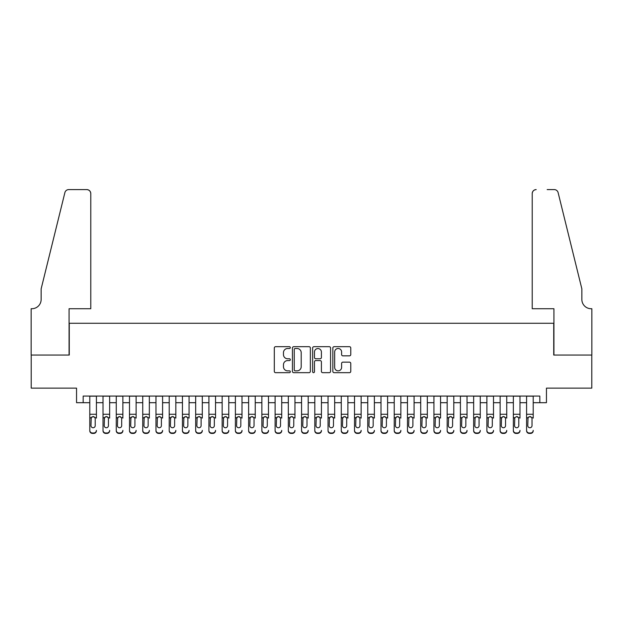<?xml version="1.0" encoding="UTF-8"?>
<svg xmlns="http://www.w3.org/2000/svg" width="623" height="623" viewBox="0 0 623 623"><rect width="100%" height="100%" fill="white"/><g stroke="black" fill="none" stroke-linecap="round" stroke-linejoin="round"><path stroke-width="0.93" d="M290.326 347.595A0.911 0.911 0 0 0 289.415 346.692L275.607 346.692A1.301 1.301 0 0 0 274.307 347.984L274.307 371.378A1.301 1.301 0 0 0 275.607 372.671L289.415 372.671A0.911 0.911 0 0 0 290.326 371.767A0.911 0.911 0 0 0 289.415 370.856L287.624 370.856A4.159 4.159 0 0 1 283.465 366.698L283.465 364.751A4.159 4.159 0 0 1 287.624 360.592L289.415 360.592A0.911 0.911 0 0 0 290.326 359.681A0.911 0.911 0 0 0 289.415 358.77L287.624 358.77A4.159 4.159 0 0 1 283.465 354.612L283.465 352.665A4.159 4.159 0 0 1 287.624 348.506L289.415 348.506A0.911 0.911 0 0 0 290.326 347.595M349.472 355.85A1.301 1.301 0 0 0 350.772 354.549L350.772 347.984A1.301 1.301 0 0 0 349.472 346.692L334.138 346.692A1.301 1.301 0 0 0 332.838 347.984L332.838 371.378A1.301 1.301 0 0 0 334.138 372.671L349.472 372.671A1.301 1.301 0 0 0 350.772 371.378L350.772 363.45A1.301 1.301 0 0 0 349.472 362.15L342.907 362.15A1.301 1.301 0 0 0 341.606 363.45L341.606 367.375A3.473 3.473 0 0 1 338.133 370.856A3.473 3.473 0 0 1 334.66 367.375L334.66 351.979A3.473 3.473 0 0 1 338.133 348.506A3.473 3.473 0 0 1 341.606 351.979L341.606 354.549A1.301 1.301 0 0 0 342.907 355.85L349.472 355.85M83.171 402.699L83.171 396.08L539.83 396.08L539.83 402.699L546.449 402.699L546.449 388.137L591.788 388.137L591.788 355.048L553.73 355.048L553.73 323.282L69.27 323.282L69.27 355.048L31.212 355.048L31.212 388.137L76.551 388.137L76.551 402.699L89.79 402.699M310.363 347.984A1.301 1.301 0 0 0 309.063 346.692L293.729 346.692A1.301 1.301 0 0 0 292.436 347.984L292.436 371.378A1.301 1.301 0 0 0 293.729 372.671L309.063 372.671A1.301 1.301 0 0 0 310.363 371.378L310.363 347.984M313.937 346.692L329.271 346.692A1.301 1.301 0 0 1 330.564 347.984L330.564 371.378A1.301 1.301 0 0 1 329.271 372.671L322.706 372.671A1.301 1.301 0 0 1 321.406 371.378L321.406 361.893A1.301 1.301 0 0 0 320.105 360.592L315.752 360.592A1.301 1.301 0 0 0 314.459 361.893L314.459 371.767A0.911 0.911 0 0 1 313.548 372.671A0.911 0.911 0 0 1 312.637 371.767L312.637 347.984A1.301 1.301 0 0 1 313.937 346.692M96.409 402.699L103.021 402.699M109.64 402.699L116.26 402.699M122.879 402.699L129.498 402.699M136.118 402.699L142.737 402.699M149.349 402.699L155.968 402.699M162.587 402.699L169.207 402.699M175.826 402.699L182.446 402.699M189.065 402.699L195.677 402.699M202.296 402.699L208.915 402.699M215.535 402.699L222.154 402.699M228.773 402.699L235.393 402.699M242.004 402.699L248.624 402.699M255.243 402.699L261.862 402.699M268.482 402.699L275.101 402.699M281.721 402.699L288.332 402.699M294.952 402.699L301.571 402.699M308.19 402.699L314.81 402.699M321.429 402.699L328.048 402.699M334.668 402.699L341.279 402.699M347.899 402.699L354.518 402.699M361.138 402.699L367.757 402.699M374.376 402.699L380.996 402.699M387.607 402.699L394.227 402.699M400.846 402.699L407.465 402.699M414.085 402.699L420.704 402.699M427.323 402.699L433.935 402.699M440.554 402.699L447.174 402.699M453.793 402.699L460.413 402.699M467.032 402.699L473.651 402.699M480.263 402.699L486.882 402.699M493.502 402.699L500.121 402.699M506.74 402.699L513.36 402.699M519.979 402.699L526.591 402.699M533.21 402.699L539.83 402.699M295.162 348.506A0.911 0.911 0 0 0 294.251 349.417L294.251 369.945A0.911 0.911 0 0 0 295.162 370.856L297.046 370.856A4.159 4.159 0 0 0 301.205 366.698L301.205 352.665A4.159 4.159 0 0 0 297.046 348.506L295.162 348.506M321.406 352.05A3.473 3.473 0 0 0 317.932 348.569A3.473 3.473 0 0 0 314.459 352.05L314.459 357.47A1.301 1.301 0 0 0 315.752 358.77L320.105 358.77A1.301 1.301 0 0 0 321.406 357.47L321.406 352.05M89.79 418.111L89.79 430.368A2.648 2.624 -0 0 0 92.438 432.993L93.762 432.993A2.648 2.624 -0 0 0 96.409 430.368L96.409 430.781A2.648 2.624 180 0 1 93.762 433.406L93.762 432.993M96.409 418.111L96.409 396.08M95.218 425.641L95.218 418.672L95.218 425.641A2.118 2.103 180 0 1 93.1 427.744A2.118 2.103 180 0 0 95.218 425.641M90.981 426.054L90.981 425.641A2.118 2.103 180 0 0 93.1 427.744M91.994 416.849L90.981 418.508M94.205 416.849L93.1 416.538L94.984 417.69L95.218 418.672M89.79 396.08L89.79 430.781A2.648 2.624 180 0 0 92.438 433.406L93.762 433.406M89.79 417.69L91.215 417.69L90.981 425.641M91.215 417.69L93.1 416.538M90.779 308.72L90.779 193.566A3.972 3.972 0 0 0 86.807 189.594L68.74 189.594A3.972 3.972 0 0 0 64.885 192.608L41.141 288.862L41.141 299.453A9.267 9.267 0 0 1 31.874 308.72L31.15 308.72L31.15 355.048L69.075 355.048L69.075 308.72L90.779 308.72L90.779 193.566C90.53 191.168 89.206 189.844 86.807 189.594L75.827 189.594M64.885 192.608C65.898 190.436 65.898 190.436 64.885 192.608C65.898 190.436 65.898 190.436 64.885 192.608M41.141 299.453A9.267 9.267 0 0 1 31.874 308.72M532.221 308.72L532.221 193.566L532.221 308.72L553.925 308.72L553.925 355.048L591.85 355.048L591.85 308.72L591.126 308.72A9.267 9.267 0 0 1 581.859 299.453A9.267 9.267 0 0 0 591.126 308.72M574.577 259.355L558.115 192.608L581.859 288.862L581.859 299.453M547.173 189.594L554.26 189.594A3.972 3.972 0 0 1 558.115 192.608C557.102 190.436 557.102 190.436 558.115 192.608C557.102 190.436 557.102 190.436 558.115 192.608M536.193 189.594A3.972 3.972 0 0 0 532.221 193.566C532.47 191.168 533.794 189.844 536.193 189.594M103.021 396.08L103.021 430.368A2.648 2.624 -0 0 0 105.669 432.993L106.992 432.993A2.648 2.624 -0 0 0 109.64 430.368L109.64 430.781A2.648 2.624 180 0 1 106.992 433.406L106.992 432.993M109.64 418.111L109.64 396.08M108.449 425.641L108.449 418.672L108.449 425.641A2.118 2.103 180 0 1 106.331 427.744A2.118 2.103 180 0 0 108.449 425.641M104.212 426.054L104.212 425.641A2.118 2.103 180 0 0 106.331 427.744M105.225 416.849L104.212 418.508M107.436 416.849L106.331 416.538L108.215 417.69L108.449 418.672M116.26 396.08L116.26 430.368A2.648 2.624 -0 0 0 118.907 432.993L120.231 432.993A2.648 2.624 -0 0 0 122.879 430.368L122.879 430.781A2.648 2.624 180 0 1 120.231 433.406L120.231 432.993M122.879 418.111L122.879 396.08M121.687 425.641L121.687 418.672L121.687 425.641A2.118 2.103 180 0 1 119.569 427.744A2.118 2.103 180 0 0 121.687 425.641M117.451 426.054L117.451 425.641A2.118 2.103 180 0 0 119.569 427.744M118.463 416.849L117.451 418.508M120.675 416.849L119.569 416.538L121.454 417.69L121.687 418.672M129.498 396.08L129.498 430.368A2.648 2.624 -0 0 0 132.146 432.993L133.47 432.993A2.648 2.624 -0 0 0 136.118 430.368L136.118 430.781A2.648 2.624 180 0 1 133.47 433.406L133.47 432.993M136.118 418.111L136.118 396.08M134.926 425.641L134.926 418.672L134.926 425.641A2.118 2.103 180 0 1 132.808 427.744A2.118 2.103 180 0 0 134.926 425.641M130.69 426.054L130.69 425.641A2.118 2.103 180 0 0 132.808 427.744M131.702 416.849L130.69 418.508M133.914 416.849L132.808 416.538L134.693 417.69L134.926 418.672M142.737 396.08L142.737 430.368A2.648 2.624 -0 0 0 145.385 432.993L146.709 432.993A2.648 2.624 -0 0 0 149.349 430.368L149.349 430.781A2.648 2.624 180 0 1 146.709 433.406L146.709 432.993M149.349 418.111L149.349 396.08M148.157 425.641L148.157 418.672L148.157 425.641A2.118 2.103 180 0 1 146.047 427.744A2.118 2.103 180 0 0 148.157 425.641M143.929 426.054L143.929 425.641A2.118 2.103 180 0 0 146.047 427.744M144.941 416.849L143.929 418.508M147.145 416.849L146.047 416.538L147.924 417.69L148.157 418.672M105.669 432.993L105.669 433.406L106.992 433.406M105.669 433.406A2.648 2.624 180 0 1 103.021 430.781L103.021 430.368M103.021 417.69L104.454 417.69L104.212 425.641M104.454 417.69L106.331 416.538M118.907 432.993L118.907 433.406L120.231 433.406M118.907 433.406A2.648 2.624 180 0 1 116.26 430.781L116.26 430.368M116.26 417.69L117.685 417.69L117.451 425.641M117.685 417.69L119.569 416.538M132.146 432.993L132.146 433.406L133.47 433.406M132.146 433.406A2.648 2.624 180 0 1 129.498 430.781L129.498 430.368M129.498 417.69L130.923 417.69L130.69 425.641M130.923 417.69L132.808 416.538M145.385 432.993L145.385 433.406L146.709 433.406M145.385 433.406A2.648 2.624 180 0 1 142.737 430.781L142.737 430.368M142.737 417.69L144.162 417.69L143.929 425.641M144.162 417.69L146.047 416.538M155.968 396.08L155.968 430.368A2.648 2.624 -0 0 0 158.616 432.993L159.94 432.993A2.648 2.624 -0 0 0 162.587 430.368L162.587 430.781A2.648 2.624 180 0 1 159.94 433.406L159.94 432.993M162.587 418.111L162.587 396.08M161.396 425.641L161.396 418.672L161.396 425.641A2.118 2.103 180 0 1 159.278 427.744A2.118 2.103 180 0 0 161.396 425.641M157.16 426.054L157.16 425.641A2.118 2.103 180 0 0 159.278 427.744M158.172 416.849L157.16 418.508M160.384 416.849L159.278 416.538L161.162 417.69L161.396 418.672M158.616 432.993L158.616 433.406L159.94 433.406M158.616 433.406A2.648 2.624 180 0 1 155.968 430.781L155.968 430.368M155.968 417.69L157.393 417.69L157.16 425.641M157.393 417.69L159.278 416.538M169.207 396.08L169.207 430.368A2.648 2.624 -0 0 0 171.855 432.993L173.178 432.993A2.648 2.624 -0 0 0 175.826 430.368L175.826 430.781A2.648 2.624 180 0 1 173.178 433.406L173.178 432.993M175.826 418.111L175.826 396.08M174.635 425.641L174.635 418.672L174.635 425.641A2.118 2.103 180 0 1 172.516 427.744A2.118 2.103 180 0 0 174.635 425.641M170.398 426.054L170.398 425.641A2.118 2.103 180 0 0 172.516 427.744M171.411 416.849L170.398 418.508M173.622 416.849L172.516 416.538L174.401 417.69L174.635 418.672M171.855 432.993L171.855 433.406L173.178 433.406M171.855 433.406A2.648 2.624 180 0 1 169.207 430.781L169.207 430.368M169.207 417.69L170.632 417.69L170.398 425.641M170.632 417.69L172.516 416.538M182.446 396.08L182.446 430.368A2.648 2.624 -0 0 0 185.093 432.993L186.417 432.993A2.648 2.624 -0 0 0 189.065 430.368L189.065 430.781A2.648 2.624 180 0 1 186.417 433.406L186.417 432.993M189.065 418.111L189.065 396.08M187.873 425.641L187.873 418.672L187.873 425.641A2.118 2.103 180 0 1 185.755 427.744A2.118 2.103 180 0 0 187.873 425.641M183.637 426.054L183.637 425.641A2.118 2.103 180 0 0 185.755 427.744M184.649 416.849L183.637 418.508M186.861 416.849L185.755 416.538L187.64 417.69L187.873 418.672M185.093 432.993L185.093 433.406L186.417 433.406M185.093 433.406A2.648 2.624 180 0 1 182.446 430.781L182.446 430.368M182.446 417.69L183.871 417.69L183.637 425.641M183.871 417.69L185.755 416.538M195.677 396.08L195.677 430.368A2.648 2.624 -0 0 0 198.324 432.993L199.648 432.993A2.648 2.624 -0 0 0 202.296 430.368L202.296 430.781A2.648 2.624 180 0 1 199.648 433.406L199.648 432.993M202.296 418.111L202.296 396.08M201.104 425.641L201.104 418.672L201.104 425.641A2.118 2.103 180 0 1 198.986 427.744A2.118 2.103 180 0 0 201.104 425.641M196.868 426.054L196.868 425.641A2.118 2.103 180 0 0 198.986 427.744M197.888 416.849L196.868 418.508M200.092 416.849L198.986 416.538L200.871 417.69L201.104 418.672M198.324 432.993L198.324 433.406L199.648 433.406M198.324 433.406A2.648 2.624 180 0 1 195.677 430.781L195.677 430.368M195.677 417.69L197.109 417.69L196.868 425.641M197.109 417.69L198.986 416.538M208.915 396.08L208.915 430.368A2.648 2.624 -0 0 0 211.563 432.993L212.887 432.993A2.648 2.624 -0 0 0 215.535 430.368L215.535 430.781A2.648 2.624 180 0 1 212.887 433.406L212.887 432.993M215.535 418.111L215.535 396.08M214.343 425.641L214.343 418.672L214.343 425.641A2.118 2.103 180 0 1 212.225 427.744A2.118 2.103 180 0 0 214.343 425.641M210.107 426.054L210.107 425.641A2.118 2.103 180 0 0 212.225 427.744M211.119 416.849L210.107 418.508M213.331 416.849L212.225 416.538L214.11 417.69L214.343 418.672M211.563 432.993L211.563 433.406L212.887 433.406M211.563 433.406A2.648 2.624 180 0 1 208.915 430.781L208.915 430.368M208.915 417.69L210.34 417.69L210.107 425.641M210.34 417.69L212.225 416.538M222.154 396.08L222.154 430.368A2.648 2.624 -0 0 0 224.802 432.993L226.126 432.993A2.648 2.624 -0 0 0 228.773 430.368L228.773 430.781A2.648 2.624 180 0 1 226.126 433.406L226.126 432.993M228.773 418.111L228.773 396.08M227.582 425.641L227.582 418.672L227.582 425.641A2.118 2.103 180 0 1 225.464 427.744A2.118 2.103 180 0 0 227.582 425.641M223.346 426.054L223.346 425.641A2.118 2.103 180 0 0 225.464 427.744M224.358 416.849L223.346 418.508M226.57 416.849L225.464 416.538L227.348 417.69L227.582 418.672M224.802 432.993L224.802 433.406L226.126 433.406M224.802 433.406A2.648 2.624 180 0 1 222.154 430.781L222.154 430.368M222.154 417.69L223.579 417.69L223.346 425.641M223.579 417.69L225.464 416.538M235.393 396.08L235.393 430.368A2.648 2.624 -0 0 0 238.041 432.993L239.364 432.993A2.648 2.624 -0 0 0 242.004 430.368L242.004 430.781A2.648 2.624 180 0 1 239.364 433.406L239.364 432.993M242.004 418.111L242.004 396.08M240.821 425.641L240.821 418.672L240.821 425.641A2.118 2.103 180 0 1 238.702 427.744A2.118 2.103 180 0 0 240.821 425.641M236.584 426.054L236.584 425.641A2.118 2.103 180 0 0 238.702 427.744M237.597 416.849L236.584 418.508M239.8 416.849L238.702 416.538L240.579 417.69L240.821 418.672M238.041 432.993L238.041 433.406L239.364 433.406M238.041 433.406A2.648 2.624 180 0 1 235.393 430.781L235.393 430.368M235.393 417.69L236.818 417.69L236.584 425.641M236.818 417.69L238.702 416.538M248.624 396.08L248.624 430.368A2.648 2.624 -0 0 0 251.271 432.993L252.595 432.993A2.648 2.624 -0 0 0 255.243 430.368L255.243 430.781A2.648 2.624 180 0 1 252.595 433.406L252.595 432.993M255.243 418.111L255.243 396.08M254.052 425.641L254.052 418.672L254.052 425.641A2.118 2.103 180 0 1 251.933 427.744A2.118 2.103 180 0 0 254.052 425.641M249.815 426.054L249.815 425.641A2.118 2.103 180 0 0 251.933 427.744M250.828 416.849L249.815 418.508M253.039 416.849L251.933 416.538L253.818 417.69L254.052 418.672M251.271 432.993L251.271 433.406L252.595 433.406M251.271 433.406A2.648 2.624 180 0 1 248.624 430.781L248.624 430.368M248.624 417.69L250.049 417.69L249.815 425.641M250.049 417.69L251.933 416.538M261.862 396.08L261.862 430.368A2.648 2.624 -0 0 0 264.51 432.993L265.834 432.993A2.648 2.624 -0 0 0 268.482 430.368L268.482 430.781A2.648 2.624 180 0 1 265.834 433.406L265.834 432.993M268.482 418.111L268.482 396.08M267.29 425.641L267.29 418.672L267.29 425.641A2.118 2.103 180 0 1 265.172 427.744A2.118 2.103 180 0 0 267.29 425.641M263.054 426.054L263.054 425.641A2.118 2.103 180 0 0 265.172 427.744M264.066 416.849L263.054 418.508M266.278 416.849L265.172 416.538L267.057 417.69L267.29 418.672M264.51 432.993L264.51 433.406L265.834 433.406M264.51 433.406A2.648 2.624 180 0 1 261.862 430.781L261.862 430.368M261.862 417.69L263.288 417.69L263.054 425.641M263.288 417.69L265.172 416.538M275.101 396.08L275.101 430.368A2.648 2.624 -0 0 0 277.749 432.993L279.073 432.993A2.648 2.624 -0 0 0 281.721 430.368L281.721 430.781A2.648 2.624 180 0 1 279.073 433.406L279.073 432.993M281.721 418.111L281.721 396.08M280.529 425.641L280.529 418.672L280.529 425.641A2.118 2.103 180 0 1 278.411 427.744A2.118 2.103 180 0 0 280.529 425.641M276.293 426.054L276.293 425.641A2.118 2.103 180 0 0 278.411 427.744M277.305 416.849L276.293 418.508M279.517 416.849L278.411 416.538L280.295 417.69L280.529 418.672M277.749 432.993L277.749 433.406L279.073 433.406M277.749 433.406A2.648 2.624 180 0 1 275.101 430.781L275.101 430.368M275.101 417.69L276.526 417.69L276.293 425.641M276.526 417.69L278.411 416.538M288.332 396.08L288.332 430.368A2.648 2.624 -0 0 0 290.98 432.993L292.304 432.993A2.648 2.624 -0 0 0 294.952 430.368L294.952 430.781A2.648 2.624 180 0 1 292.304 433.406L292.304 432.993M294.952 418.111L294.952 396.08M293.76 425.641L293.76 418.672L293.76 425.641A2.118 2.103 180 0 1 291.642 427.744A2.118 2.103 180 0 0 293.76 425.641M289.524 426.054L289.524 425.641A2.118 2.103 180 0 0 291.642 427.744M290.544 416.849L289.524 418.508M292.748 416.849L291.642 416.538L293.526 417.69L293.76 418.672M290.98 432.993L290.98 433.406L292.304 433.406M290.98 433.406A2.648 2.624 180 0 1 288.332 430.781L288.332 430.368M288.332 417.69L289.765 417.69L289.524 425.641M289.765 417.69L291.642 416.538M301.571 396.08L301.571 430.368A2.648 2.624 -0 0 0 304.219 432.993L305.543 432.993A2.648 2.624 -0 0 0 308.19 430.368L308.19 430.781A2.648 2.624 180 0 1 305.543 433.406L305.543 432.993M308.19 418.111L308.19 396.08M306.999 425.641L306.999 418.672L306.999 425.641A2.118 2.103 180 0 1 304.881 427.744A2.118 2.103 180 0 0 306.999 425.641M302.762 426.054L302.762 425.641A2.118 2.103 180 0 0 304.881 427.744M303.775 416.849L302.762 418.508M305.986 416.849L304.881 416.538L306.765 417.69L306.999 418.672M304.219 432.993L304.219 433.406L305.543 433.406M304.219 433.406A2.648 2.624 180 0 1 301.571 430.781L301.571 430.368M301.571 417.69L302.996 417.69L302.762 425.641M302.996 417.69L304.881 416.538M314.81 396.08L314.81 430.368A2.648 2.624 -0 0 0 317.457 432.993L318.781 432.993A2.648 2.624 -0 0 0 321.429 430.368L321.429 430.781A2.648 2.624 180 0 1 318.781 433.406L318.781 432.993M321.429 418.111L321.429 396.08M320.238 425.641L320.238 418.672L320.238 425.641A2.118 2.103 180 0 1 318.119 427.744A2.118 2.103 180 0 0 320.238 425.641M316.001 426.054L316.001 425.641A2.118 2.103 180 0 0 318.119 427.744M317.014 416.849L316.001 418.508M319.225 416.849L318.119 416.538L320.004 417.69L320.238 418.672M317.457 432.993L317.457 433.406L318.781 433.406M317.457 433.406A2.648 2.624 180 0 1 314.81 430.781L314.81 430.368M314.81 417.69L316.235 417.69L316.001 425.641M316.235 417.69L318.119 416.538M328.048 396.08L328.048 430.368A2.648 2.624 -0 0 0 330.696 432.993L332.02 432.993A2.648 2.624 -0 0 0 334.668 430.368L334.668 430.781A2.648 2.624 180 0 1 332.02 433.406L332.02 432.993M334.668 418.111L334.668 396.08M333.476 425.641L333.476 418.672L333.476 425.641A2.118 2.103 180 0 1 331.358 427.744A2.118 2.103 180 0 0 333.476 425.641M329.24 426.054L329.24 425.641A2.118 2.103 180 0 0 331.358 427.744M330.252 416.849L329.24 418.508M332.456 416.849L331.358 416.538L333.235 417.69L333.476 418.672M330.696 432.993L330.696 433.406L332.02 433.406M330.696 433.406A2.648 2.624 180 0 1 328.048 430.781L328.048 430.368M328.048 417.69L329.474 417.69L329.24 425.641M329.474 417.69L331.358 416.538M341.279 396.08L341.279 430.368A2.648 2.624 -0 0 0 343.927 432.993L345.251 432.993A2.648 2.624 -0 0 0 347.899 430.368L347.899 430.781A2.648 2.624 180 0 1 345.251 433.406L345.251 432.993M347.899 418.111L347.899 396.08M346.707 425.641L346.707 418.672L346.707 425.641A2.118 2.103 180 0 1 344.589 427.744A2.118 2.103 180 0 0 346.707 425.641M342.471 426.054L342.471 425.641A2.118 2.103 180 0 0 344.589 427.744M343.483 416.849L342.471 418.508M345.695 416.849L344.589 416.538L346.474 417.69L346.707 418.672M343.927 432.993L343.927 433.406L345.251 433.406M343.927 433.406A2.648 2.624 180 0 1 341.279 430.781L341.279 430.368M341.279 417.69L342.705 417.69L342.471 425.641M342.705 417.69L344.589 416.538M354.518 396.08L354.518 430.368A2.648 2.624 -0 0 0 357.166 432.993L358.49 432.993A2.648 2.624 -0 0 0 361.138 430.368L361.138 430.781A2.648 2.624 180 0 1 358.49 433.406L358.49 432.993M361.138 418.111L361.138 396.08M359.946 425.641L359.946 418.672L359.946 425.641A2.118 2.103 180 0 1 357.828 427.744A2.118 2.103 180 0 0 359.946 425.641M355.71 426.054L355.71 425.641A2.118 2.103 180 0 0 357.828 427.744M356.722 416.849L355.71 418.508M358.934 416.849L357.828 416.538L359.712 417.69L359.946 418.672M357.166 432.993L357.166 433.406L358.49 433.406M357.166 433.406A2.648 2.624 180 0 1 354.518 430.781L354.518 430.368M354.518 417.69L355.943 417.69L355.71 425.641M355.943 417.69L357.828 416.538M367.757 396.08L367.757 430.368A2.648 2.624 -0 0 0 370.405 432.993L371.729 432.993A2.648 2.624 -0 0 0 374.376 430.368L374.376 430.781A2.648 2.624 180 0 1 371.729 433.406L371.729 432.993M374.376 418.111L374.376 396.08M373.185 425.641L373.185 418.672L373.185 425.641A2.118 2.103 180 0 1 371.067 427.744A2.118 2.103 180 0 0 373.185 425.641M368.948 426.054L368.948 425.641A2.118 2.103 180 0 0 371.067 427.744M369.961 416.849L368.948 418.508M372.172 416.849L371.067 416.538L372.951 417.69L373.185 418.672M370.405 432.993L370.405 433.406L371.729 433.406M370.405 433.406A2.648 2.624 180 0 1 367.757 430.781L367.757 430.368M367.757 417.69L369.182 417.69L368.948 425.641M369.182 417.69L371.067 416.538M380.996 396.08L380.996 430.368A2.648 2.624 -0 0 0 383.636 432.993L384.959 432.993A2.648 2.624 -0 0 0 387.607 430.368L387.607 430.781A2.648 2.624 180 0 1 384.959 433.406L384.959 432.993M387.607 418.111L387.607 396.08M386.416 425.641L386.416 418.672L386.416 425.641A2.118 2.103 180 0 1 384.298 427.744A2.118 2.103 180 0 0 386.416 425.641M382.179 426.054L382.179 425.641A2.118 2.103 180 0 0 384.298 427.744M383.2 416.849L382.179 418.508M385.403 416.849L384.298 416.538L386.182 417.69L386.416 418.672M383.636 432.993L383.636 433.406L384.959 433.406M383.636 433.406A2.648 2.624 180 0 1 380.996 430.781L380.996 430.368M380.996 417.69L382.421 417.69L382.179 425.641M382.421 417.69L384.298 416.538M394.227 396.08L394.227 430.368A2.648 2.624 -0 0 0 396.874 432.993L398.198 432.993A2.648 2.624 -0 0 0 400.846 430.368L400.846 430.781A2.648 2.624 180 0 1 398.198 433.406L398.198 432.993M400.846 418.111L400.846 396.08M399.655 425.641L399.655 418.672L399.655 425.641A2.118 2.103 180 0 1 397.536 427.744A2.118 2.103 180 0 0 399.655 425.641M395.418 426.054L395.418 425.641A2.118 2.103 180 0 0 397.536 427.744M396.43 416.849L395.418 418.508M398.642 416.849L397.536 416.538L399.421 417.69L399.655 418.672M396.874 432.993L396.874 433.406L398.198 433.406M396.874 433.406A2.648 2.624 180 0 1 394.227 430.781L394.227 430.368M394.227 417.69L395.652 417.69L395.418 425.641M395.652 417.69L397.536 416.538M407.465 396.08L407.465 430.368A2.648 2.624 -0 0 0 410.113 432.993L411.437 432.993A2.648 2.624 -0 0 0 414.085 430.368L414.085 430.781A2.648 2.624 180 0 1 411.437 433.406L411.437 432.993M414.085 418.111L414.085 396.08M412.893 425.641L412.893 418.672L412.893 425.641A2.118 2.103 180 0 1 410.775 427.744A2.118 2.103 180 0 0 412.893 425.641M408.657 426.054L408.657 425.641A2.118 2.103 180 0 0 410.775 427.744M411.881 416.849L410.775 416.538L408.89 417.69L408.657 418.508M410.113 432.993L410.113 433.406L411.437 433.406M410.113 433.406A2.648 2.624 180 0 1 407.465 430.781L407.465 430.368M408.657 425.641L408.89 417.69L410.775 416.538L412.66 417.69L412.893 418.672M420.704 396.08L420.704 430.368A2.648 2.624 -0 0 0 423.352 432.993L424.676 432.993A2.648 2.624 -0 0 0 427.323 430.368L427.323 430.781A2.648 2.624 180 0 1 424.676 433.406L424.676 432.993M427.323 418.111L427.323 396.08M426.132 425.641L426.132 418.672L426.132 425.641A2.118 2.103 180 0 1 424.014 427.744A2.118 2.103 180 0 0 426.132 425.641M421.896 426.054L421.896 425.641A2.118 2.103 180 0 0 424.014 427.744M422.908 416.849L421.896 418.508M425.112 416.849L424.014 416.538L425.891 417.69L426.132 418.672M423.352 432.993L423.352 433.406L424.676 433.406M423.352 433.406A2.648 2.624 180 0 1 420.704 430.781L420.704 430.368M420.704 417.69L422.129 417.69L421.896 425.641M422.129 417.69L424.014 416.538M433.935 396.08L433.935 430.368A2.648 2.624 -0 0 0 436.583 432.993L437.907 432.993A2.648 2.624 -0 0 0 440.554 430.368L440.554 430.781A2.648 2.624 180 0 1 437.907 433.406L437.907 432.993M440.554 418.111L440.554 396.08M439.363 425.641L439.363 418.672L439.363 425.641A2.118 2.103 180 0 1 437.245 427.744A2.118 2.103 180 0 0 439.363 425.641M435.127 426.054L435.127 425.641A2.118 2.103 180 0 0 437.245 427.744M436.139 416.849L435.127 418.508M438.351 416.849L437.245 416.538L439.129 417.69L439.363 418.672M436.583 432.993L436.583 433.406L437.907 433.406M436.583 433.406A2.648 2.624 180 0 1 433.935 430.781L433.935 430.368M433.935 417.69L435.36 417.69L435.127 425.641M435.36 417.69L437.245 416.538M447.174 396.08L447.174 430.368A2.648 2.624 -0 0 0 449.822 432.993L451.145 432.993A2.648 2.624 -0 0 0 453.793 430.368L453.793 430.781A2.648 2.624 180 0 1 451.145 433.406L451.145 432.993M453.793 418.111L453.793 396.08M452.602 425.641L452.602 418.672L452.602 425.641A2.118 2.103 180 0 1 450.484 427.744A2.118 2.103 180 0 0 452.602 425.641M448.365 426.054L448.365 425.641A2.118 2.103 180 0 0 450.484 427.744M449.378 416.849L448.365 418.508M451.589 416.849L450.484 416.538L452.368 417.69L452.602 418.672M449.822 432.993L449.822 433.406L451.145 433.406M449.822 433.406A2.648 2.624 180 0 1 447.174 430.781L447.174 430.368M447.174 417.69L448.599 417.69L448.365 425.641M448.599 417.69L450.484 416.538M460.413 396.08L460.413 430.368A2.648 2.624 -0 0 0 463.06 432.993L464.384 432.993A2.648 2.624 -0 0 0 467.032 430.368L467.032 430.781A2.648 2.624 180 0 1 464.384 433.406L464.384 432.993M467.032 418.111L467.032 396.08M465.84 425.641L465.84 418.672L465.84 425.641A2.118 2.103 180 0 1 463.722 427.744A2.118 2.103 180 0 0 465.84 425.641M461.604 426.054L461.604 425.641A2.118 2.103 180 0 0 463.722 427.744M464.828 416.849L463.722 416.538L461.838 417.69L461.604 418.508M463.06 432.993L463.06 433.406L464.384 433.406M463.06 433.406A2.648 2.624 180 0 1 460.413 430.781L460.413 430.368M461.604 425.641L461.838 417.69L463.722 416.538L465.607 417.69L465.84 418.672M473.651 396.08L473.651 430.368A2.648 2.624 -0 0 0 476.291 432.993L477.615 432.993A2.648 2.624 -0 0 0 480.263 430.368L480.263 430.781A2.648 2.624 180 0 1 477.615 433.406L477.615 432.993M480.263 418.111L480.263 396.08M479.071 425.641L479.071 418.672L479.071 425.641A2.118 2.103 180 0 1 476.953 427.744A2.118 2.103 180 0 0 479.071 425.641M474.843 426.054L474.843 425.641A2.118 2.103 180 0 0 476.953 427.744M475.855 416.849L474.843 418.508M478.059 416.849L476.953 416.538L478.838 417.69L479.071 418.672M476.291 432.993L476.291 433.406L477.615 433.406M476.291 433.406A2.648 2.624 180 0 1 473.651 430.781L473.651 430.368M473.651 417.69L475.076 417.69L474.843 425.641M475.076 417.69L476.953 416.538M486.882 396.08L486.882 430.368A2.648 2.624 -0 0 0 489.53 432.993L490.854 432.993A2.648 2.624 -0 0 0 493.502 430.368L493.502 430.781A2.648 2.624 180 0 1 490.854 433.406L490.854 432.993M493.502 418.111L493.502 396.08M492.31 425.641L492.31 418.672L492.31 425.641A2.118 2.103 180 0 1 490.192 427.744A2.118 2.103 180 0 0 492.31 425.641M488.074 426.054L488.074 425.641A2.118 2.103 180 0 0 490.192 427.744M491.298 416.849L490.192 416.538L488.307 417.69L488.074 418.508M489.53 432.993L489.53 433.406L490.854 433.406M489.53 433.406A2.648 2.624 180 0 1 486.882 430.781L486.882 430.368M488.074 425.641L488.307 417.69L490.192 416.538L492.077 417.69L492.31 418.672M500.121 396.08L500.121 430.368A2.648 2.624 -0 0 0 502.769 432.993L504.093 432.993A2.648 2.624 -0 0 0 506.74 430.368L506.74 430.781A2.648 2.624 180 0 1 504.093 433.406L504.093 432.993M506.74 418.111L506.74 396.08M505.549 425.641L505.549 418.672L505.549 425.641A2.118 2.103 180 0 1 503.431 427.744A2.118 2.103 180 0 0 505.549 425.641M501.313 426.054L501.313 425.641A2.118 2.103 180 0 0 503.431 427.744M502.325 416.849L501.313 418.508M504.537 416.849L503.431 416.538L505.315 417.69L505.549 418.672M502.769 432.993L502.769 433.406L504.093 433.406M502.769 433.406A2.648 2.624 180 0 1 500.121 430.781L500.121 430.368M500.121 417.69L501.546 417.69L501.313 425.641M501.546 417.69L503.431 416.538M513.36 396.08L513.36 430.368A2.648 2.624 -0 0 0 516.008 432.993L517.331 432.993A2.648 2.624 -0 0 0 519.979 430.368L519.979 430.781A2.648 2.624 180 0 1 517.331 433.406L517.331 432.993M519.979 418.111L519.979 396.08M518.788 425.641L518.788 418.672L518.788 425.641A2.118 2.103 180 0 1 516.669 427.744A2.118 2.103 180 0 0 518.788 425.641M514.551 426.054L514.551 425.641A2.118 2.103 180 0 0 516.669 427.744M517.775 416.849L516.669 416.538L514.785 417.69L514.551 418.508M516.008 432.993L516.008 433.406L517.331 433.406M516.008 433.406A2.648 2.624 180 0 1 513.36 430.781L513.36 430.368M514.551 425.641L514.785 417.69L516.669 416.538L518.546 417.69L518.788 418.672M526.591 396.08L526.591 430.368A2.648 2.624 -0 0 0 529.239 432.993L530.562 432.993A2.648 2.624 -0 0 0 533.21 430.368L533.21 430.781A2.648 2.624 180 0 1 530.562 433.406L530.562 432.993M533.21 418.111L533.21 396.08M532.019 425.641L532.019 418.672L532.019 425.641A2.118 2.103 180 0 1 529.9 427.744A2.118 2.103 180 0 0 532.019 425.641M527.782 426.054L527.782 425.641A2.118 2.103 180 0 0 529.9 427.744M528.795 416.849L527.782 418.508M531.006 416.849L529.9 416.538L531.785 417.69L532.019 418.672M529.239 432.993L529.239 433.406L530.562 433.406M529.239 433.406A2.648 2.624 180 0 1 526.591 430.781L526.591 430.368M526.591 417.69L528.016 417.69L527.782 425.641M528.016 417.69L529.9 416.538M94.984 417.69L96.409 417.69M89.79 414.272L96.409 414.272M89.79 396.173L96.409 396.173M92.438 432.993L92.438 433.406M108.215 417.69L109.64 417.69M103.021 414.272L109.64 414.272M103.021 396.173L109.64 396.173M121.454 417.69L122.879 417.69M116.26 414.272L122.879 414.272M116.26 396.173L122.879 396.173M134.693 417.69L136.118 417.69M129.498 414.272L136.118 414.272M129.498 396.173L136.118 396.173M147.924 417.69L149.349 417.69M142.737 414.272L149.349 414.272M142.737 396.173L149.349 396.173M161.162 417.69L162.587 417.69M155.968 414.272L162.587 414.272M155.968 396.173L162.587 396.173M174.401 417.69L175.826 417.69M169.207 414.272L175.826 414.272M169.207 396.173L175.826 396.173M187.64 417.69L189.065 417.69M182.446 414.272L189.065 414.272M182.446 396.173L189.065 396.173M200.871 417.69L202.296 417.69M195.677 414.272L202.296 414.272M195.677 396.173L202.296 396.173M214.11 417.69L215.535 417.69M208.915 414.272L215.535 414.272M208.915 396.173L215.535 396.173M227.348 417.69L228.773 417.69M222.154 414.272L228.773 414.272M222.154 396.173L228.773 396.173M240.579 417.69L242.004 417.69M235.393 414.272L242.004 414.272M235.393 396.173L242.004 396.173M253.818 417.69L255.243 417.69M248.624 414.272L255.243 414.272M248.624 396.173L255.243 396.173M267.057 417.69L268.482 417.69M261.862 414.272L268.482 414.272M261.862 396.173L268.482 396.173M280.295 417.69L281.721 417.69M275.101 414.272L281.721 414.272M275.101 396.173L281.721 396.173M293.526 417.69L294.952 417.69M288.332 414.272L294.952 414.272M288.332 396.173L294.952 396.173M306.765 417.69L308.19 417.69M301.571 414.272L308.19 414.272M301.571 396.173L308.19 396.173M320.004 417.69L321.429 417.69M314.81 414.272L321.429 414.272M314.81 396.173L321.429 396.173M333.235 417.69L334.668 417.69M328.048 414.272L334.668 414.272M328.048 396.173L334.668 396.173M346.474 417.69L347.899 417.69M341.279 414.272L347.899 414.272M341.279 396.173L347.899 396.173M359.712 417.69L361.138 417.69M354.518 414.272L361.138 414.272M354.518 396.173L361.138 396.173M372.951 417.69L374.376 417.69M367.757 414.272L374.376 414.272M367.757 396.173L374.376 396.173M386.182 417.69L387.607 417.69M380.996 414.272L387.607 414.272M380.996 396.173L387.607 396.173M399.421 417.69L400.846 417.69M394.227 414.272L400.846 414.272M394.227 396.173L400.846 396.173M412.66 417.69L414.085 417.69M407.465 417.69L408.89 417.69M407.465 414.272L414.085 414.272M407.465 396.173L414.085 396.173M425.891 417.69L427.323 417.69M420.704 414.272L427.323 414.272M420.704 396.173L427.323 396.173M439.129 417.69L440.554 417.69M433.935 414.272L440.554 414.272M433.935 396.173L440.554 396.173M452.368 417.69L453.793 417.69M447.174 414.272L453.793 414.272M447.174 396.173L453.793 396.173M465.607 417.69L467.032 417.69M460.413 417.69L461.838 417.69M460.413 414.272L467.032 414.272M460.413 396.173L467.032 396.173M478.838 417.69L480.263 417.69M473.651 414.272L480.263 414.272M473.651 396.173L480.263 396.173M492.077 417.69L493.502 417.69M486.882 417.69L488.307 417.69M486.882 414.272L493.502 414.272M486.882 396.173L493.502 396.173M505.315 417.69L506.74 417.69M500.121 414.272L506.74 414.272M500.121 396.173L506.74 396.173M518.546 417.69L519.979 417.69M513.36 417.69L514.785 417.69M513.36 414.272L519.979 414.272M513.36 396.173L519.979 396.173M531.785 417.69L533.21 417.69M526.591 414.272L533.21 414.272M526.591 396.173L533.21 396.173"/></g></svg>
